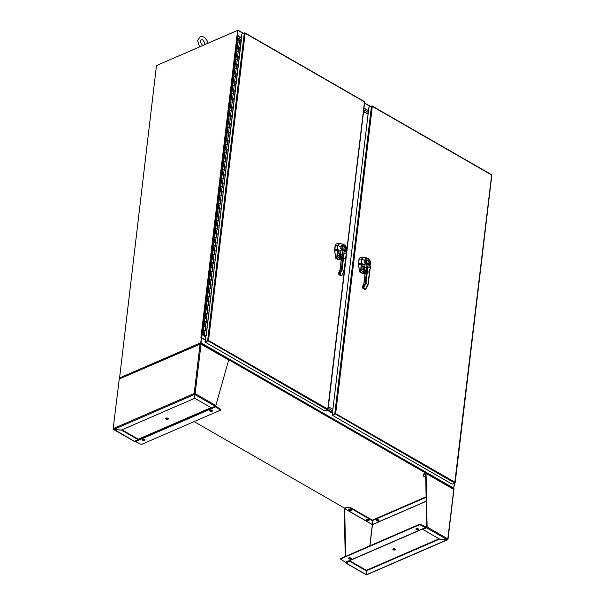 <?xml version="1.0" encoding="UTF-8"?>
<svg xmlns="http://www.w3.org/2000/svg" width="605" height="605" viewBox="0 0 605 605"><rect width="100%" height="100%" fill="white"/><g stroke="black" fill="none" stroke-linecap="round" stroke-linejoin="round"><path stroke-width="0.91" d="M119.503 378.601L200.588 343.179M241.312 37.896L237.364 35.627L237.916 30.651M241.35 37.601L237.682 35.483L237.901 30.25L156.846 65.423M368.498 110.715L363.976 108.106M200.368 343.648L201.026 342.861L201.291 338.112L200.709 342.997M201.609 337.968L205.284 340.086M454.189 483.214L454.597 483.448L453.606 488.999M327.048 410.099L332.432 413.2M200.928 337.56L237.629 30.416L156.476 65.582L119.495 378.67M344.699 508.192L194.122 421.609M454.642 483.365L452.094 484.121L332.531 415.37L335.662 413.616L332.243 414.78L368.914 107.282L371.455 106.177L372.302 106.374L371.833 105.966L369.284 107.115M454.325 483.191L453.705 488.923M200.588 343.935L119.253 379.032L113.158 428.771L113.846 429.489L121.507 430.102L138.137 439.661L134.378 441.295L113.46 429.013M121.991 429.815L138.197 439.139L138.137 439.661M194.621 393.787L195.15 393.613L215.841 405.509L215.214 406.258L211.448 407.891L194.825 398.332L194.681 394.452L195.15 393.613L194.182 393.53L194.53 394.445L113.846 429.414L113.347 428.567L194.182 393.53L194.666 398.317L121.507 430.026L113.846 429.489M194.591 393.916L194.666 398.317M194.742 393.923L194.681 394.452L215.214 406.258M113.158 428.771L119.253 379.032L119.896 378.692M215.841 405.509L228.698 359.967L200.55 343.935M228.289 359.582A0.688 0.386 119.9 0 1 228.698 359.967M215.176 406.273L215.274 406.484A0.688 0.454 -113.4 0 0 215.607 406.863L220.568 410.145L141.328 444.486L135.512 441.574A0.688 0.454 -113.4 0 1 135.187 441.196L135.081 440.984M220.795 409.456L215.524 406.061M142.508 439.48A1.384 0.688 -173.2 0 0 142.848 439.782A1.384 0.688 -173.2 0 0 145.034 439.782M144.693 439.48A1.384 0.688 6.8 0 1 145.109 440.054A1.384 0.688 6.8 0 1 144.24 440.584A1.384 0.688 6.8 0 1 142.788 440.311A1.384 0.688 6.8 0 1 142.372 439.729A1.384 0.688 6.8 0 1 143.241 439.207A1.384 0.688 6.8 0 1 144.693 439.48M209.89 410.281A1.384 0.688 -173.2 0 0 210.23 410.576A1.384 0.688 -173.2 0 0 212.415 410.576M212.075 410.281A1.384 0.688 6.8 0 1 212.491 410.855A1.384 0.688 6.8 0 1 211.621 411.385A1.384 0.688 6.8 0 1 210.169 411.105A1.384 0.688 6.8 0 1 209.746 410.53A1.384 0.688 6.8 0 1 210.623 410.001A1.384 0.688 6.8 0 1 212.075 410.281M165.709 418.282A1.384 0.688 -173.2 0 0 166.05 418.584A1.384 0.688 -173.2 0 0 168.243 418.584M167.895 418.282A1.384 0.688 6.8 0 1 168.319 418.864A1.384 0.688 6.8 0 1 167.441 419.386A1.384 0.688 6.8 0 1 165.989 419.114A1.384 0.688 6.8 0 1 165.573 418.539A1.384 0.688 6.8 0 1 166.443 418.01A1.384 0.688 6.8 0 1 167.895 418.282M194.606 394.226L194.734 393.81M348.911 509.448A1.384 0.688 -173.2 0 0 349.251 509.743A1.384 0.688 -173.2 0 0 351.437 509.743M351.097 509.448A1.384 0.688 6.8 0 1 351.513 510.023A1.384 0.688 6.8 0 1 350.643 510.552A1.384 0.688 6.8 0 1 349.191 510.272A1.384 0.688 6.8 0 1 348.767 509.697A1.384 0.688 6.8 0 1 349.645 509.168A1.384 0.688 6.8 0 1 351.097 509.448M366.494 519.559A1.384 0.688 -173.2 0 0 366.834 519.854A1.384 0.688 -173.2 0 0 369.02 519.854M368.679 519.559A1.384 0.688 6.8 0 1 369.095 520.134A1.384 0.688 6.8 0 1 368.226 520.663A1.384 0.688 6.8 0 1 366.774 520.383A1.384 0.688 6.8 0 1 366.358 519.808A1.384 0.688 6.8 0 1 367.227 519.279A1.384 0.688 6.8 0 1 368.679 519.559M376.408 519.914A1.384 0.688 -173.2 0 0 376.749 520.217A1.384 0.688 -173.2 0 0 378.934 520.217M378.594 519.914A1.384 0.688 6.8 0 1 379.01 520.489A1.384 0.688 6.8 0 1 378.14 521.018A1.384 0.688 6.8 0 1 376.688 520.739A1.384 0.688 6.8 0 1 376.265 520.164A1.384 0.688 6.8 0 1 377.142 519.642A1.384 0.688 6.8 0 1 378.594 519.914M453.735 489.853L447.806 538.896L447.186 539.652L439.517 539.04L422.895 529.473L426.654 527.847L427.115 527L447.806 538.896L447.186 539.728L447.639 539.274M426.714 527.31L425.648 473.647L426.071 473.465L427.115 527L422.955 528.944L422.895 529.473M426.714 527.326L426.654 527.847L447.186 539.652M366.993 574.417L366.501 574.697L366.358 570.825L439.525 539.115L447.193 539.645M366.358 570.825L366.426 570.296L439.101 538.798M345.757 562.257L345.818 562.877L345.334 562.446L345.818 562.877L349.584 561.251L366.207 570.81L366.35 574.682L366.207 570.81M345.886 562.347L349.645 560.722L366.267 570.281M349.645 560.722L349.584 561.251M345.213 556.434L344.29 508.911L344.714 508.729L345.637 556.252M426.192 501.341L372.461 524.633L372.196 520.618L350.287 508.018L350.355 507.497L346.899 507.217L346.839 507.746L350.287 508.018M346.839 507.746L344.714 508.729L372.347 524.626L372.257 520.088L350.355 507.497M346.899 507.217L344.835 508.109A0.688 0.386 -60.1 0 0 344.29 508.911M425.723 477.466L423.606 476.248L423.538 474.502L423.606 473.972L425.67 473.08A0.688 0.386 -60.1 0 1 426.071 473.465L453.712 489.362M423.538 474.502L425.602 473.609M426.109 497.325L372.347 520.625L372.408 520.103L426.102 496.826M369.942 545.718L372.483 524.505L372.347 520.625M372.196 520.618L372.257 520.088M345.773 562.317L425.859 527.605L345.795 562.302A0.688 0.454 66.6 0 1 345.425 562.279L340.464 558.997L419.704 524.648L425.519 527.568A0.688 0.454 66.6 0 0 425.89 527.59L426.344 527.477M425.943 526.864A0.688 0.454 -113.4 0 1 425.965 526.857L419.772 524.119L340.35 558.672M416.058 528.83A1.384 0.688 -173.2 0 0 416.399 529.125A1.384 0.688 -173.2 0 0 418.584 529.133M416.338 529.655A1.384 0.688 6.8 0 1 415.915 529.08A1.384 0.688 6.8 0 1 416.792 528.558A1.384 0.688 6.8 0 1 418.244 528.83A1.384 0.688 6.8 0 1 418.66 529.405A1.384 0.688 6.8 0 1 417.79 529.935A1.384 0.688 6.8 0 1 416.338 529.655M348.677 558.029A1.384 0.688 -173.2 0 0 349.017 558.332A1.384 0.688 -173.2 0 0 351.202 558.332M348.956 558.861A1.384 0.688 6.8 0 1 348.541 558.286A1.384 0.688 6.8 0 1 349.41 557.757A1.384 0.688 6.8 0 1 350.862 558.037A1.384 0.688 6.8 0 1 351.278 558.612A1.384 0.688 6.8 0 1 350.408 559.133A1.384 0.688 6.8 0 1 348.956 558.861M392.978 548.969A1.384 0.688 -173.2 0 0 393.326 549.272A1.384 0.688 -173.2 0 0 395.511 549.272M393.258 549.794A1.384 0.688 6.8 0 1 392.842 549.219A1.384 0.688 6.8 0 1 393.711 548.697A1.384 0.688 6.8 0 1 395.163 548.969A1.384 0.688 6.8 0 1 395.587 549.544A1.384 0.688 6.8 0 1 394.71 550.074A1.384 0.688 6.8 0 1 393.258 549.794M425.965 526.857A0.688 0.454 -113.4 0 1 426.313 526.894L426.691 527.114M368.301 112.394L363.771 109.792L368.301 112.394M363.96 108.204L368.49 110.806M328.175 408.314L332.705 410.916L328.175 408.314M332.516 412.504L327.744 409.759M368.112 113.982L363.582 111.38M328.364 406.726L332.894 409.335M363.552 111.675L368.074 114.277M205.677 336.781L203.772 335.677L204.044 335.359L205.708 336.539M238.438 39.212A0.809 0.401 6.8 0 1 238.332 38.97A0.809 0.401 6.8 0 1 239.187 38.667A0.809 0.401 6.8 0 1 239.943 39.166L239.459 43.227M203.666 330.859A0.809 0.401 6.8 0 1 203.552 330.625A0.809 0.401 6.8 0 1 204.407 330.322A0.809 0.401 6.8 0 1 205.163 330.814M205.186 330.655L205.67 326.587A0.809 0.401 -173.2 0 0 204.913 326.095A0.809 0.401 -173.2 0 0 204.059 326.397A0.809 0.401 6.8 0 1 204.603 326.087A0.809 0.401 6.8 0 1 205.473 326.284L206.048 326.67L205.549 330.897L204.966 330.512A0.809 0.401 -173.2 0 0 204.097 330.315A0.809 0.401 -173.2 0 0 203.552 330.625L204.566 322.17A0.809 0.401 6.8 0 1 205.413 321.868A0.809 0.401 6.8 0 1 206.169 322.367M204.671 322.412A0.809 0.401 6.8 0 1 204.566 322.17L205.065 317.943A0.809 0.401 6.8 0 1 205.609 317.633A0.809 0.401 6.8 0 1 206.479 317.829L207.054 318.215L206.555 322.442L205.98 322.057A0.809 0.401 -173.2 0 0 205.11 321.86A0.809 0.401 -173.2 0 0 204.566 322.17M206.192 322.2L206.676 318.139A0.809 0.401 -173.2 0 0 205.919 317.64A0.809 0.401 -173.2 0 0 205.065 317.943L205.571 313.715A0.809 0.401 6.8 0 1 206.426 313.413A0.809 0.401 6.8 0 1 207.182 313.912M205.677 313.957A0.809 0.401 6.8 0 1 205.571 313.715L206.078 309.488A0.809 0.401 6.8 0 1 206.623 309.178A0.809 0.401 6.8 0 1 207.492 309.374L208.067 309.76L207.56 313.987L206.986 313.602A0.809 0.401 -173.2 0 0 206.116 313.405A0.809 0.401 -173.2 0 0 205.571 313.715M207.197 313.745L207.681 309.684A0.809 0.401 -173.2 0 0 206.925 309.185A0.809 0.401 -173.2 0 0 206.078 309.488L206.577 305.26A0.809 0.401 6.8 0 1 207.432 304.958A0.809 0.401 6.8 0 1 208.188 305.457M206.691 305.502A0.809 0.401 6.8 0 1 206.577 305.26L207.084 301.04A0.809 0.401 6.8 0 1 207.628 300.723A0.809 0.401 6.8 0 1 208.498 300.919L209.073 301.305L208.566 305.533L207.991 305.147A0.809 0.401 -173.2 0 0 207.122 304.95A0.809 0.401 -173.2 0 0 206.577 305.26M208.211 305.291L208.695 301.229A0.809 0.401 -173.2 0 0 207.938 300.73A0.809 0.401 -173.2 0 0 207.084 301.04L207.591 296.813A0.809 0.401 6.8 0 1 208.438 296.503A0.809 0.401 6.8 0 1 209.194 297.002M207.696 297.047A0.809 0.401 6.8 0 1 207.591 296.813L208.09 292.586A0.809 0.401 6.8 0 1 208.634 292.268A0.809 0.401 6.8 0 1 209.504 292.465L210.079 292.85L209.58 297.078L208.997 296.692A0.809 0.401 -173.2 0 0 208.135 296.495A0.809 0.401 -173.2 0 0 207.591 296.813M209.217 296.836L209.701 292.775A0.809 0.401 -173.2 0 0 208.944 292.276A0.809 0.401 -173.2 0 0 208.09 292.586L208.596 288.358A0.809 0.401 6.8 0 1 209.451 288.048A0.809 0.401 6.8 0 1 210.207 288.547M208.914 288.797L208.702 288.593A0.809 0.401 6.8 0 1 208.596 288.358L209.103 284.131A0.809 0.401 6.8 0 1 209.648 283.821A0.809 0.401 6.8 0 1 210.51 284.017L211.092 284.403L210.585 288.623L210.011 288.237A0.809 0.401 -173.2 0 0 209.141 288.048A0.809 0.401 -173.2 0 0 208.596 288.358M210.222 288.388L210.706 284.32A0.809 0.401 -173.2 0 0 209.95 283.821A0.809 0.401 -173.2 0 0 209.103 284.131L209.602 279.903A0.809 0.401 6.8 0 1 210.457 279.601A0.809 0.401 6.8 0 1 211.213 280.092M209.92 280.342L209.708 280.138A0.809 0.401 6.8 0 1 209.602 279.903L210.109 275.676A0.809 0.401 6.8 0 1 210.653 275.366A0.809 0.401 6.8 0 1 211.523 275.562L212.098 275.948L211.591 280.175L211.016 279.79A0.809 0.401 -173.2 0 0 210.147 279.593A0.809 0.401 -173.2 0 0 209.602 279.903M211.236 279.934L211.72 275.865A0.809 0.401 -173.2 0 0 210.963 275.373A0.809 0.401 -173.2 0 0 210.109 275.676L210.608 271.448A0.809 0.401 6.8 0 1 211.463 271.146A0.809 0.401 6.8 0 1 212.219 271.637M210.933 271.887L210.721 271.683A0.809 0.401 6.8 0 1 210.608 271.448L211.115 267.221A0.809 0.401 6.8 0 1 211.659 266.911A0.809 0.401 6.8 0 1 212.529 267.107L213.104 267.493L212.605 271.721L212.022 271.335A0.809 0.401 -173.2 0 0 211.16 271.138A0.809 0.401 -173.2 0 0 210.608 271.448M212.242 271.479L212.726 267.418A0.809 0.401 -173.2 0 0 211.969 266.918A0.809 0.401 -173.2 0 0 211.115 267.221L211.621 262.993A0.809 0.401 6.8 0 1 212.468 262.691A0.809 0.401 6.8 0 1 213.232 263.19M211.939 263.432L211.727 263.236A0.809 0.401 6.8 0 1 211.621 262.993L212.121 258.766A0.809 0.401 6.8 0 1 212.673 258.456A0.809 0.401 6.8 0 1 213.535 258.653L214.117 259.038L213.61 263.266L213.036 262.88A0.809 0.401 -173.2 0 0 212.166 262.683A0.809 0.401 -173.2 0 0 211.621 262.993M213.247 263.024L213.731 258.963A0.809 0.401 -173.2 0 0 212.975 258.464A0.809 0.401 -173.2 0 0 212.121 258.766L212.627 254.539A0.809 0.401 6.8 0 1 213.482 254.236A0.809 0.401 6.8 0 1 214.238 254.735M212.945 254.977L212.733 254.781A0.809 0.401 6.8 0 1 212.627 254.539L213.134 250.311A0.809 0.401 6.8 0 1 213.678 250.001A0.809 0.401 6.8 0 1 214.548 250.198L215.123 250.583L214.616 254.811L214.041 254.425A0.809 0.401 -173.2 0 0 213.172 254.229A0.809 0.401 -173.2 0 0 212.627 254.539M214.253 254.569L214.745 250.508A0.809 0.401 -173.2 0 0 213.981 250.009A0.809 0.401 -173.2 0 0 213.134 250.311L213.633 246.091A0.809 0.401 6.8 0 1 214.488 245.781A0.809 0.401 6.8 0 1 215.244 246.28M213.746 246.326A0.809 0.401 6.8 0 1 213.633 246.091L214.14 241.864A0.809 0.401 6.8 0 1 214.684 241.546A0.809 0.401 6.8 0 1 215.554 241.743L216.129 242.129L215.622 246.356L215.047 245.97A0.809 0.401 -173.2 0 0 214.178 245.774A0.809 0.401 -173.2 0 0 213.633 246.091M215.267 246.114L215.751 242.053A0.809 0.401 -173.2 0 0 214.994 241.554A0.809 0.401 -173.2 0 0 214.14 241.864L214.646 237.636A0.809 0.401 6.8 0 1 215.493 237.326A0.809 0.401 6.8 0 1 216.25 237.826M214.752 237.871A0.809 0.401 6.8 0 1 214.646 237.636L215.146 233.409A0.809 0.401 6.8 0 1 215.69 233.099A0.809 0.401 6.8 0 1 216.56 233.288L217.135 233.674L216.635 237.901L216.061 237.515A0.809 0.401 -173.2 0 0 215.191 237.319A0.809 0.401 -173.2 0 0 214.646 237.636M216.272 237.659L216.756 233.598A0.809 0.401 -173.2 0 0 216 233.099A0.809 0.401 -173.2 0 0 215.146 233.409L215.652 229.182A0.809 0.401 6.8 0 1 216.507 228.871A0.809 0.401 6.8 0 1 217.263 229.371M215.758 229.416A0.809 0.401 6.8 0 1 215.652 229.182L216.159 224.954A0.809 0.401 6.8 0 1 216.703 224.644A0.809 0.401 6.8 0 1 217.566 224.841L218.148 225.226L217.641 229.454L217.066 229.061A0.809 0.401 -173.2 0 0 216.197 228.871A0.809 0.401 -173.2 0 0 215.652 229.182M217.278 229.212L217.762 225.143A0.809 0.401 -173.2 0 0 217.006 224.652A0.809 0.401 -173.2 0 0 216.159 224.954L216.658 220.727A0.809 0.401 6.8 0 1 217.513 220.424A0.809 0.401 6.8 0 1 218.269 220.916M216.764 220.961A0.809 0.401 6.8 0 1 216.658 220.727L217.165 216.499A0.809 0.401 6.8 0 1 217.709 216.189A0.809 0.401 6.8 0 1 218.579 216.386L219.154 216.771L218.647 220.999L218.072 220.613A0.809 0.401 -173.2 0 0 217.203 220.417A0.809 0.401 -173.2 0 0 216.658 220.727M218.292 220.757L218.776 216.688A0.809 0.401 -173.2 0 0 218.019 216.197A0.809 0.401 -173.2 0 0 217.165 216.499L217.671 212.272A0.809 0.401 6.8 0 1 218.518 211.969A0.809 0.401 6.8 0 1 219.275 212.461M217.777 212.514A0.809 0.401 6.8 0 1 217.671 212.272L218.171 208.044A0.809 0.401 6.8 0 1 218.715 207.734A0.809 0.401 6.8 0 1 219.585 207.931L220.16 208.317L219.66 212.544L219.078 212.158A0.809 0.401 -173.2 0 0 218.216 211.962A0.809 0.401 -173.2 0 0 217.671 212.272M219.297 212.302L219.781 208.241A0.809 0.401 -173.2 0 0 219.025 207.742A0.809 0.401 -173.2 0 0 218.171 208.044L218.677 203.817A0.809 0.401 6.8 0 1 219.532 203.514A0.809 0.401 6.8 0 1 220.288 204.014M218.783 204.059A0.809 0.401 6.8 0 1 218.677 203.817L219.184 199.59A0.809 0.401 6.8 0 1 219.728 199.279A0.809 0.401 6.8 0 1 220.591 199.476L221.173 199.862L220.666 204.089L220.091 203.703A0.809 0.401 -173.2 0 0 219.222 203.507A0.809 0.401 -173.2 0 0 218.677 203.817M220.303 203.847L220.787 199.786A0.809 0.401 -173.2 0 0 220.031 199.287A0.809 0.401 -173.2 0 0 219.184 199.59L219.683 195.362A0.809 0.401 6.8 0 1 220.538 195.06A0.809 0.401 6.8 0 1 221.294 195.559M219.789 195.604A0.809 0.401 6.8 0 1 219.683 195.362L220.19 191.135A0.809 0.401 6.8 0 1 220.734 190.825A0.809 0.401 6.8 0 1 221.604 191.021L222.179 191.407L221.672 195.634L221.097 195.249A0.809 0.401 -173.2 0 0 220.228 195.052A0.809 0.401 -173.2 0 0 219.683 195.362M221.317 195.392L221.801 191.331A0.809 0.401 -173.2 0 0 221.044 190.832A0.809 0.401 -173.2 0 0 220.19 191.135L220.689 186.915A0.809 0.401 6.8 0 1 221.543 186.605A0.809 0.401 6.8 0 1 222.3 187.104M220.802 187.149A0.809 0.401 6.8 0 1 220.689 186.915L221.196 182.687A0.809 0.401 6.8 0 1 221.74 182.37A0.809 0.401 6.8 0 1 222.61 182.566L223.184 182.952L222.685 187.179L222.103 186.794A0.809 0.401 -173.2 0 0 221.241 186.597A0.809 0.401 -173.2 0 0 220.689 186.915M222.322 186.937L222.806 182.876A0.809 0.401 -173.2 0 0 222.05 182.377A0.809 0.401 -173.2 0 0 221.196 182.687L221.702 178.46A0.809 0.401 6.8 0 1 222.549 178.15A0.809 0.401 6.8 0 1 223.313 178.649M221.808 178.694A0.809 0.401 6.8 0 1 221.702 178.46L222.201 174.232A0.809 0.401 6.8 0 1 222.746 173.922A0.809 0.401 6.8 0 1 223.616 174.111L224.19 174.497L223.691 178.725L223.116 178.339A0.809 0.401 -173.2 0 0 222.247 178.142A0.809 0.401 -173.2 0 0 221.702 178.46M223.328 178.483L223.812 174.421A0.809 0.401 -173.2 0 0 223.056 173.922A0.809 0.401 -173.2 0 0 222.201 174.232L222.708 170.005A0.809 0.401 6.8 0 1 223.563 169.695A0.809 0.401 6.8 0 1 224.319 170.194M222.814 170.239A0.809 0.401 6.8 0 1 222.708 170.005L223.215 165.778A0.809 0.401 6.8 0 1 223.759 165.468A0.809 0.401 6.8 0 1 224.629 165.664L225.204 166.05L224.697 170.277L224.122 169.892A0.809 0.401 -173.2 0 0 223.253 169.695A0.809 0.401 -173.2 0 0 222.708 170.005M224.334 170.035L224.818 165.967A0.809 0.401 -173.2 0 0 224.062 165.475A0.809 0.401 -173.2 0 0 223.215 165.778L223.714 161.55A0.809 0.401 6.8 0 1 224.568 161.248A0.809 0.401 6.8 0 1 225.325 161.739M223.827 161.785A0.809 0.401 6.8 0 1 223.714 161.55L224.221 157.323A0.809 0.401 6.8 0 1 224.765 157.013A0.809 0.401 6.8 0 1 225.635 157.209L226.209 157.595L225.703 161.822L225.128 161.437A0.809 0.401 -173.2 0 0 224.258 161.24A0.809 0.401 -173.2 0 0 223.714 161.55M225.347 161.58L225.831 157.512A0.809 0.401 -173.2 0 0 225.075 157.02A0.809 0.401 -173.2 0 0 224.221 157.323L224.727 153.095A0.809 0.401 6.8 0 1 225.574 152.793A0.809 0.401 6.8 0 1 226.33 153.292M224.833 153.337A0.809 0.401 6.8 0 1 224.727 153.095L225.226 148.868A0.809 0.401 6.8 0 1 225.771 148.558A0.809 0.401 6.8 0 1 226.641 148.754L227.215 149.14L226.716 153.368L226.141 152.982A0.809 0.401 -173.2 0 0 225.272 152.785A0.809 0.401 -173.2 0 0 224.727 153.095M226.353 153.125L226.837 149.064A0.809 0.401 -173.2 0 0 226.081 148.565A0.809 0.401 -173.2 0 0 225.226 148.868L225.733 144.64A0.809 0.401 6.8 0 1 226.588 144.338A0.809 0.401 6.8 0 1 227.344 144.837M225.839 144.882A0.809 0.401 6.8 0 1 225.733 144.64L226.24 140.413A0.809 0.401 6.8 0 1 226.784 140.103A0.809 0.401 6.8 0 1 227.646 140.299L228.229 140.685L227.722 144.913L227.147 144.527A0.809 0.401 -173.2 0 0 226.278 144.33A0.809 0.401 -173.2 0 0 225.733 144.64M227.359 144.671L227.843 140.61A0.809 0.401 -173.2 0 0 227.087 140.11A0.809 0.401 -173.2 0 0 226.24 140.413L226.739 136.186A0.809 0.401 6.8 0 1 227.593 135.883A0.809 0.401 6.8 0 1 228.35 136.382M226.845 136.428A0.809 0.401 6.8 0 1 226.739 136.186L227.246 131.966A0.809 0.401 6.8 0 1 227.79 131.648A0.809 0.401 6.8 0 1 228.66 131.845L229.234 132.23L228.728 136.458L228.153 136.072A0.809 0.401 -173.2 0 0 227.283 135.875A0.809 0.401 -173.2 0 0 226.739 136.186M228.372 136.216L228.856 132.155A0.809 0.401 -173.2 0 0 228.1 131.656A0.809 0.401 -173.2 0 0 227.246 131.966L227.752 127.738A0.809 0.401 6.8 0 1 228.599 127.428A0.809 0.401 6.8 0 1 229.355 127.927M227.858 127.973A0.809 0.401 6.8 0 1 227.752 127.738L228.251 123.511A0.809 0.401 6.8 0 1 228.796 123.193A0.809 0.401 6.8 0 1 229.666 123.39L230.24 123.775L229.741 128.003L229.159 127.617A0.809 0.401 -173.2 0 0 228.297 127.421A0.809 0.401 -173.2 0 0 227.752 127.738M229.378 127.761L229.862 123.7A0.809 0.401 -173.2 0 0 229.106 123.201A0.809 0.401 -173.2 0 0 228.251 123.511L228.758 119.283A0.809 0.401 6.8 0 1 229.613 118.973A0.809 0.401 6.8 0 1 230.369 119.472M228.864 119.518A0.809 0.401 6.8 0 1 228.758 119.283L229.257 115.056A0.809 0.401 6.8 0 1 229.809 114.746A0.809 0.401 6.8 0 1 230.671 114.935L231.254 115.328L230.747 119.548L230.172 119.162A0.809 0.401 -173.2 0 0 229.303 118.973A0.809 0.401 -173.2 0 0 228.758 119.283M230.384 119.306L230.868 115.245A0.809 0.401 -173.2 0 0 230.112 114.746A0.809 0.401 -173.2 0 0 229.257 115.056L229.764 110.828A0.809 0.401 6.8 0 1 230.618 110.526A0.809 0.401 6.8 0 1 231.375 111.017M229.87 111.063A0.809 0.401 6.8 0 1 229.764 110.828L230.271 106.601A0.809 0.401 6.8 0 1 230.815 106.291A0.809 0.401 6.8 0 1 231.685 106.488L232.26 106.873L231.753 111.101L231.178 110.715A0.809 0.401 -173.2 0 0 230.308 110.518A0.809 0.401 -173.2 0 0 229.764 110.828M231.39 110.859L231.881 106.79A0.809 0.401 -173.2 0 0 231.118 106.299A0.809 0.401 -173.2 0 0 230.271 106.601L230.77 102.374A0.809 0.401 6.8 0 1 231.624 102.071A0.809 0.401 6.8 0 1 232.38 102.563M230.883 102.608A0.809 0.401 6.8 0 1 230.77 102.374L231.276 98.146A0.809 0.401 6.8 0 1 231.821 97.836A0.809 0.401 6.8 0 1 232.691 98.033L233.265 98.418L232.759 102.646L232.184 102.26A0.809 0.401 -173.2 0 0 231.314 102.064A0.809 0.401 -173.2 0 0 230.77 102.374M232.403 102.404L232.887 98.335A0.809 0.401 -173.2 0 0 232.131 97.844A0.809 0.401 -173.2 0 0 231.276 98.146L231.783 93.919A0.809 0.401 6.8 0 1 232.63 93.616A0.809 0.401 6.8 0 1 233.386 94.115M231.889 94.161A0.809 0.401 6.8 0 1 231.783 93.919L232.282 89.691A0.809 0.401 6.8 0 1 232.827 89.381A0.809 0.401 6.8 0 1 233.696 89.578L234.271 89.963L233.772 94.191L233.197 93.805A0.809 0.401 -173.2 0 0 232.328 93.609A0.809 0.401 -173.2 0 0 231.783 93.919M233.409 93.949L233.893 89.888A0.809 0.401 -173.2 0 0 233.137 89.389A0.809 0.401 -173.2 0 0 232.282 89.691L232.789 85.464A0.809 0.401 6.8 0 1 233.643 85.161A0.809 0.401 6.8 0 1 234.4 85.66M232.895 85.706A0.809 0.401 6.8 0 1 232.789 85.464L233.296 81.236A0.809 0.401 6.8 0 1 233.84 80.926A0.809 0.401 6.8 0 1 234.71 81.123L235.285 81.509L234.778 85.736L234.203 85.35A0.809 0.401 -173.2 0 0 233.333 85.154A0.809 0.401 -173.2 0 0 232.789 85.464M234.415 85.494L234.899 81.433A0.809 0.401 -173.2 0 0 234.143 80.934A0.809 0.401 -173.2 0 0 233.296 81.236L233.795 77.009A0.809 0.401 6.8 0 1 234.649 76.706A0.809 0.401 6.8 0 1 235.405 77.206M233.901 77.251A0.809 0.401 6.8 0 1 233.795 77.009L234.301 72.789A0.809 0.401 6.8 0 1 234.846 72.471A0.809 0.401 6.8 0 1 235.716 72.668L236.29 73.054L235.784 77.281L235.209 76.895A0.809 0.401 -173.2 0 0 234.339 76.699A0.809 0.401 -173.2 0 0 233.795 77.009M235.428 77.039L235.912 72.978A0.809 0.401 -173.2 0 0 235.156 72.479A0.809 0.401 -173.2 0 0 234.301 72.789L234.808 68.562A0.809 0.401 6.8 0 1 235.655 68.252A0.809 0.401 6.8 0 1 236.411 68.751M234.914 68.796A0.809 0.401 6.8 0 1 234.808 68.562L235.307 64.334A0.809 0.401 6.8 0 1 235.852 64.017A0.809 0.401 6.8 0 1 236.721 64.213L237.296 64.599L236.797 68.826L236.215 68.441A0.809 0.401 -173.2 0 0 235.353 68.244A0.809 0.401 -173.2 0 0 234.808 68.562M236.434 68.584L236.918 64.523A0.809 0.401 -173.2 0 0 236.162 64.024A0.809 0.401 -173.2 0 0 235.307 64.334L235.814 60.107A0.809 0.401 6.8 0 1 236.668 59.797A0.809 0.401 6.8 0 1 237.425 60.296M235.92 60.341A0.809 0.401 6.8 0 1 235.814 60.107L236.321 55.879A0.809 0.401 6.8 0 1 236.865 55.569A0.809 0.401 6.8 0 1 237.727 55.766L238.309 56.152L237.803 60.371L237.228 59.986A0.809 0.401 -173.2 0 0 236.358 59.797A0.809 0.401 -173.2 0 0 235.814 60.107M237.44 60.137L237.924 56.068A0.809 0.401 -173.2 0 0 237.168 55.569A0.809 0.401 -173.2 0 0 236.321 55.879L236.82 51.652A0.809 0.401 6.8 0 1 237.674 51.349A0.809 0.401 6.8 0 1 238.43 51.841M236.926 51.886A0.809 0.401 6.8 0 1 236.82 51.652L237.326 47.424A0.809 0.401 6.8 0 1 237.871 47.114A0.809 0.401 6.8 0 1 238.741 47.311L239.315 47.697L238.809 51.924L238.234 51.538A0.809 0.401 -173.2 0 0 237.364 51.342A0.809 0.401 -173.2 0 0 236.82 51.652M238.453 51.682L238.937 47.614A0.809 0.401 -173.2 0 0 238.181 47.122A0.809 0.401 -173.2 0 0 237.326 47.424L237.826 43.197A0.809 0.401 6.8 0 1 238.68 42.895A0.809 0.401 6.8 0 1 239.436 43.386M237.939 43.431A0.809 0.401 6.8 0 1 237.826 43.197L238.332 38.97M205.806 335.919L203.416 334.898L204.301 334.905M205.299 330.731L206.048 326.67M204.384 326.776A0.809 0.401 6.8 0 1 204.059 326.397M206.305 322.276L207.054 318.215M205.39 318.321A0.809 0.401 6.8 0 1 205.065 317.943M207.318 313.821L208.067 309.76M206.403 309.873A0.809 0.401 6.8 0 1 206.078 309.488M208.324 305.366L209.073 301.305M207.409 301.419A0.809 0.401 6.8 0 1 207.084 301.04M209.33 296.919L210.079 292.85M208.415 292.964A0.809 0.401 6.8 0 1 208.09 292.586M210.343 288.464L211.092 284.403M209.428 284.509A0.809 0.401 6.8 0 1 209.103 284.131M211.349 280.009L212.098 275.948M210.434 276.054A0.809 0.401 6.8 0 1 210.109 275.676M212.355 271.554L213.104 267.493M212.831 267.591L212.71 267.508A0.809 0.401 6.8 0 1 212.317 267.705M211.44 267.599A0.809 0.401 6.8 0 1 211.115 267.221M213.361 263.099L214.117 259.038M212.446 259.152A0.809 0.401 6.8 0 1 212.121 258.766M214.374 254.645L215.123 250.583M213.459 250.697A0.809 0.401 6.8 0 1 213.134 250.311M215.38 246.19L216.129 242.129M215.856 242.227L215.735 242.151A0.809 0.401 6.8 0 1 215.342 242.348M214.465 242.242A0.809 0.401 6.8 0 1 214.14 241.864M216.386 237.742L217.135 233.674M215.471 233.787A0.809 0.401 6.8 0 1 215.146 233.409M217.399 229.287L218.148 225.226M216.484 225.332A0.809 0.401 6.8 0 1 216.159 224.954M218.405 220.833L219.154 216.771M218.874 216.862L218.76 216.787A0.809 0.401 6.8 0 1 218.367 216.983M217.49 216.877A0.809 0.401 6.8 0 1 217.165 216.499M219.411 212.378L220.16 208.317M218.496 208.423A0.809 0.401 6.8 0 1 218.171 208.044M220.417 203.923L221.173 199.862M219.509 199.975A0.809 0.401 6.8 0 1 219.184 199.59M221.43 195.468L222.179 191.407M221.899 191.505L221.785 191.43A0.809 0.401 6.8 0 1 221.392 191.626M220.515 191.52A0.809 0.401 6.8 0 1 220.19 191.135M222.436 187.021L223.184 182.952M221.521 183.065A0.809 0.401 6.8 0 1 221.196 182.687M223.442 178.566L224.19 174.497M222.527 174.611A0.809 0.401 6.8 0 1 222.201 174.232M224.455 170.111L225.204 166.05M224.924 166.141L224.81 166.065A0.809 0.401 6.8 0 1 224.417 166.262M223.54 166.156A0.809 0.401 6.8 0 1 223.215 165.778M225.461 161.656L226.209 157.595M224.546 157.701A0.809 0.401 6.8 0 1 224.221 157.323M226.467 153.201L227.215 149.14M225.552 149.246A0.809 0.401 6.8 0 1 225.226 148.868M227.48 144.746L228.229 140.685M227.949 140.784L227.835 140.708A0.809 0.401 6.8 0 1 227.442 140.897M226.565 140.799A0.809 0.401 6.8 0 1 226.24 140.413M228.486 136.291L229.234 132.23M227.571 132.344A0.809 0.401 6.8 0 1 227.246 131.966M229.492 127.844L230.24 123.775M228.577 123.889A0.809 0.401 6.8 0 1 228.251 123.511M230.497 119.389L231.254 115.328M229.59 115.434A0.809 0.401 6.8 0 1 229.257 115.056M231.511 110.934L232.26 106.873M230.596 106.979A0.809 0.401 6.8 0 1 230.271 106.601M232.517 102.479L233.265 98.418M231.602 98.524A0.809 0.401 6.8 0 1 231.276 98.146M233.522 94.025L234.271 89.963M233.999 90.062L233.885 89.979A0.809 0.401 6.8 0 1 233.485 90.175M232.607 90.069A0.809 0.401 6.8 0 1 232.282 89.691M234.536 85.57L235.285 81.509M233.621 81.622A0.809 0.401 6.8 0 1 233.296 81.236M235.542 77.115L236.29 73.054M234.627 73.167A0.809 0.401 6.8 0 1 234.301 72.789M236.547 68.667L237.296 64.599M235.632 64.712A0.809 0.401 6.8 0 1 235.307 64.334M237.553 60.213L238.309 56.152M236.646 56.257A0.809 0.401 6.8 0 1 236.321 55.879M238.567 51.758L239.315 47.697M237.652 47.803A0.809 0.401 6.8 0 1 237.326 47.424M239.572 43.303L240.321 39.242L239.822 43.469L239.24 43.084A0.809 0.401 -173.2 0 0 238.378 42.887A0.809 0.401 -173.2 0 0 237.826 43.197M204.286 335.041L204.619 335.125A0.809 0.401 6.8 0 1 203.703 335.329A0.809 0.401 6.8 0 1 203.053 334.852A0.809 0.401 6.8 0 1 203.598 334.542A0.809 0.401 6.8 0 1 204.467 334.739L206.063 335.805M241.471 39.99L240.321 39.242M203.651 335.034L204.15 334.981L203.651 335.034M454.741 482.926L491.653 175.004L372.302 106.374L335.662 413.616L332.243 414.78M335.344 413.752L334.784 413.676L371.455 106.177M454.884 482.737L455.013 482.245L454.635 483.017L335.117 413.873L332.531 415.37M372.302 106.374L371.81 106.17M370.018 265.3A0.968 0.923 140.6 0 0 369.723 264.998L369.935 265.24A0.968 0.907 137.9 0 1 370.116 265.391L370.169 266.533L369.927 265.716L365.163 263.538A2.102 1.633 108.6 0 1 365.11 263.493L364.634 260.543L361.805 259.053L363.476 257.14L361.805 259.053L361.276 262.895A3.433 2.246 66.8 0 0 361.245 263.243L361.14 270.556L360.3 271.857L359.627 271.713L362.493 273.596L362.985 273.331M363.605 270.178L362.471 269.664L363.446 266.964M363.847 272.114L361.14 270.556L360.073 271.486M364.127 268.476L363.809 269.27M363.522 270.14L362.471 269.664L363.461 267.024M364.384 268.196L364.036 269.066M363.688 257.133L361.737 258.985L359.12 259.227L358.584 263.727L359.483 271.804L362.493 273.596M360.104 257.518L358.977 259.258L358.432 263.795L361.276 262.895L361.798 258.978M359.12 259.227L360.156 257.496L363.703 257.133M358.432 263.795L359.483 271.804M362.992 273.165L359.862 272.076M363.008 273.067L362.478 273.581M366.176 274.836L365.193 283.163A4.832 2.73 119.8 0 1 363.098 287.488L362.72 287.889L362.274 286.853L362.645 286.452A3.093 1.747 119.8 0 0 363.991 283.685L365.435 271.441L366.638 270.919L366.471 266.873L367.81 266.661L366.985 274.904L366.176 274.836L366.638 270.919L369.405 272.507L369.935 268.854M365.435 271.441L363.998 265.119L361.366 262.88C362.047 266.177 362.781 267.758 363.567 267.622L364.21 267.516L364.777 268.733L365.276 271.615L363.824 283.851L362.191 287.163L362.992 288.577L365.496 289.636L368.12 284.584L370.441 266.283M363.567 267.622L363.567 267.622C362.009 266.563 361.276 264.99 361.344 262.895L361.366 262.925M361.344 263.266L361.888 265.678M362.395 264.045L362.508 264.74L362.395 264.045M364.913 268.333L364.944 268.93L364.913 268.333L366.471 266.873L365.738 263.992A0.968 0.628 -51.9 0 1 366.842 263.47L366.229 262.993A1.354 1.21 91.7 0 1 366.191 262.963L365.851 262.343L366.97 262.933M365.163 263.538A0.968 0.59 -52.4 0 1 366.229 262.993L369.723 264.998L369.821 264.619L369.912 265.361M363.59 267.614L363.839 267.055L364.505 267.796L363.839 267.055L364.505 267.788L363.839 267.055L363.998 265.119L365.11 263.493A0.968 0.582 -49.6 0 1 366.191 262.963M364.573 262.298L365.851 262.343L365.927 260.626C366.116 259.205 366.713 258.622 367.727 258.887L368.952 259.583C369.882 260.43 370.283 261.579 370.139 263.039L369.821 264.619L367.023 263.016A2.049 1.354 -113.4 0 1 366.539 261.163A2.049 1.354 -113.4 0 1 368.218 260.241A2.049 1.354 -113.4 0 1 369.481 262.85A2.049 1.354 -113.4 0 1 368.649 263.946L367.598 263.53M365.927 260.626A0.968 0.446 3.8 0 0 364.634 260.543C365.163 258.698 366.154 257.98 367.598 258.38L369.247 259.401C369.98 259.568 370.941 263.447 370.419 263.493L370.419 263.493A0.968 0.514 -170.2 0 0 370.139 263.039M367.727 258.887A0.968 0.544 119.8 0 0 367.598 258.38L368.816 259.076C370.131 260.241 370.593 261.791 370.215 263.742A0.968 0.514 -170.2 0 0 370.419 263.493L370.063 265.429M366.607 261.209A1.664 1.097 -113.4 0 1 367.061 260.604L366.66 261.322L367.084 262.918L368.385 263.659A1.664 1.097 66.6 0 0 368.868 262.835A1.664 1.097 66.6 0 0 368.332 261.133A1.664 1.097 66.6 0 0 367.031 260.619L367.061 260.604A1.664 1.097 -113.4 0 1 368.385 261.073A1.664 1.097 -113.4 0 1 368.944 262.804A1.664 1.097 -113.4 0 1 368.385 263.659L368.385 263.659A1.664 1.097 -113.4 0 1 368.324 263.682M241.229 39.847L206.199 335.745L205.776 335.926L205.095 341.674L207.636 340.57L244.299 33.071L245.154 33.267L244.685 32.859L242.136 34.009M241.093 39.756L241.758 34.175L244.299 33.071M208.196 340.645L205.375 342.264L208.513 340.509L205.095 341.674M346.574 252.224L364.497 101.897L245.154 33.267L208.513 340.509L207.636 340.57L327.486 409.91L324.938 411.014L205.375 342.264M327.728 409.63L346.173 255.56M245.154 33.267L244.654 33.063M346.166 251.597A0.968 0.923 140.6 0 0 345.871 251.287L346.083 251.536A0.968 0.907 137.9 0 1 346.272 251.688L346.317 252.829L346.075 252.013L341.311 249.827A2.102 1.633 108.6 0 1 341.265 249.789L340.781 246.84L337.938 245.365L339.632 243.437L337.953 245.35L337.424 249.192A3.433 2.246 66.8 0 0 337.401 249.54L337.287 256.853L336.456 258.154L335.783 258.032L338.649 259.893L339.14 259.628M339.753 256.475L338.626 255.96L339.594 253.261M339.995 258.411L337.287 256.853L336.221 257.783M340.275 254.773L339.965 255.567M339.632 253.306L338.717 255.938L339.609 253.321M338.709 255.9L339.579 256.399M340.532 254.493L340.184 255.363M339.148 259.462L338.498 259.953L335.631 258.101L334.588 250.092L335.125 245.554L336.198 243.838L339.851 243.429L337.892 245.282L335.276 245.524L334.762 251.067L335.783 258.002M335.276 245.524L336.312 243.792M339.239 259.56L336.456 258.154L335.843 258.426M339.246 259.568L338.838 259.893M342.324 261.133L341.341 269.459A4.832 2.73 119.8 0 1 339.246 273.785L338.876 274.186L338.422 273.15L338.8 272.749A3.093 1.747 119.8 0 0 340.139 269.981L341.591 257.738L342.785 257.216L342.627 253.17L343.965 252.958L343.141 261.201L342.324 261.133L342.785 257.216L345.561 258.804L346.083 255.151M341.591 257.738L340.154 251.415L337.499 249.192C338.203 252.474 338.936 254.055 339.723 253.918L340.365 253.813L340.925 255.03L341.424 257.904L339.98 270.148L338.346 273.46L339.148 274.874L341.651 275.933L344.275 270.874L346.597 252.58M339.723 253.918L339.723 253.918C338.165 252.86 337.424 251.287 337.499 249.192L337.514 249.215M337.492 249.562L338.044 251.975M338.543 250.341L338.664 251.037L338.543 250.341M341.069 254.622L341.091 255.227L341.069 254.622L342.627 253.17L341.885 250.288A0.968 0.628 -51.9 0 1 342.997 249.767L342.385 249.29A1.354 1.21 91.7 0 1 342.347 249.26L342.007 248.64L343.126 249.222M341.311 249.827A0.968 0.59 -52.4 0 1 342.385 249.29L345.871 251.287L345.977 250.916L346.068 251.657M339.745 253.911L339.995 253.351L340.66 254.092L339.995 253.351L340.66 254.085L339.995 253.351L340.154 251.415L341.265 249.789A0.968 0.582 -49.6 0 1 342.347 249.26M340.728 248.595L342.007 248.64L342.082 246.923C342.271 245.501 342.869 244.919 343.882 245.184L345.1 245.88C346.037 246.727 346.431 247.876 346.287 249.336L345.977 250.916L343.179 249.313A2.049 1.354 -113.4 0 1 342.695 247.46A2.049 1.354 -113.4 0 1 344.374 246.537A2.049 1.354 -113.4 0 1 345.637 249.147A2.049 1.354 -113.4 0 1 344.805 250.243L343.746 249.827M342.082 246.923A0.968 0.446 3.8 0 0 340.781 246.84C341.318 244.995 342.301 244.276 343.753 244.677L345.402 245.698C346.128 245.864 347.088 249.736 346.574 249.789L346.574 249.789A0.968 0.514 -170.2 0 0 346.287 249.336M343.882 245.184A0.968 0.544 119.8 0 0 343.753 244.677L344.971 245.373C346.279 246.53 346.748 248.088 346.37 250.039A0.968 0.514 -170.2 0 0 346.574 249.789L346.219 251.725M346.272 251.688L346.09 251.483A0.968 0.915 147.8 0 0 345.878 251.287M344.502 249.963A1.664 1.097 66.6 0 0 345.024 249.131A1.664 1.097 66.6 0 0 344.479 247.43A1.664 1.097 66.6 0 0 343.179 246.916M236.88 35.877L241.304 37.994M205.329 339.685L200.905 337.567M205.292 339.987L201.336 337.741M201.336 337.711L200.694 343.126L201.336 337.711M119.215 378.11L200.361 342.937M119.54 378.299L200.694 343.126M237.341 35.824L237.629 30.416M370.411 106.586L364.558 103.221M243.263 33.479L238.264 30.598M201.026 342.861L454.015 488.333M425.723 473.057L228.69 359.756M201.057 344.079L195.15 393.613M194.182 393.53L200.089 343.995M220.621 409.177L220.553 409.706M215.607 406.863L135.512 441.574M211.054 407.664L138.19 439.238M211.107 407.694L138.182 439.298M215.274 406.484L135.187 441.196M366.501 574.697L447.186 539.728M345.818 562.877L366.35 574.682M369.829 545.763L372.347 524.626M344.774 508.639L372.332 524.49M372.483 524.505L426.192 501.227M419.772 524.119L419.704 524.648M420.566 524.716L420.634 524.195M345.425 562.279L425.519 527.568M340.464 558.997L340.524 558.468M238.741 47.311L239.24 43.084M237.727 55.766L238.234 51.538M236.721 64.213L237.228 59.986M235.716 72.668L236.215 68.441M234.71 81.123L235.209 76.895M233.696 89.578L234.203 85.35M232.691 98.033L233.197 93.805M231.685 106.488L232.184 102.26M230.671 114.935L231.178 110.715M229.666 123.39L230.172 119.162M228.66 131.845L229.159 127.617M227.646 140.299L228.153 136.072M226.641 148.754L227.147 144.527M225.635 157.209L226.141 152.982M224.629 165.664L225.128 161.437M223.616 174.111L224.122 169.892M222.61 182.566L223.116 178.339M221.604 191.021L222.103 186.794M220.591 199.476L221.097 195.249M219.585 207.931L220.091 203.703M218.579 216.386L219.078 212.158M217.566 224.841L218.072 220.613M216.56 233.288L217.066 229.061M215.554 241.743L216.061 237.515M214.548 250.198L215.047 245.97M213.535 258.653L214.041 254.425M212.529 267.107L213.036 262.88M211.523 275.562L212.022 271.335M210.51 284.017L211.016 279.79M209.504 292.465L210.011 288.237M208.498 300.919L208.997 296.692M207.492 309.374L207.991 305.147M206.479 317.829L206.986 313.602M205.473 326.284L205.98 322.057M204.467 334.739L204.966 330.512M206.101 335.79L241.38 39.945M335.662 413.616L455.013 482.245M360.693 270.511L361.208 263.977L358.455 264.839M363.083 288.593L365.488 289.477M366.985 274.904L366.002 283.231L363.658 288.078L363.287 288.479L362.72 287.889L364.875 289.621M368.944 276.424L369.39 272.099M368.929 276.016L367.946 284.342L365.193 283.163M367.946 284.342L365.601 289.19L363.098 287.488M362.274 286.853L362.297 287.277M364.974 275.358L364.989 275.767M363.991 283.685L364.006 284.093L363.991 283.685M367.878 264.196A0.968 0.552 -60.2 0 1 368.022 264.627L367.81 266.661L369.889 267.856L369.927 265.716A0.968 0.544 -60.1 0 0 369.784 265.285L366.842 263.47M361.344 262.895L361.798 259.091M368.816 259.076A0.968 0.544 119.8 0 1 368.952 259.583M365.601 289.19L365.223 289.591M362.637 269.316L362.856 269.603A1.452 0.817 -60.2 0 0 363.469 269.754A0.87 0.492 119.8 0 1 363.9 270.39A8.795 4.961 119.8 0 1 363.038 272.885L364.134 273.399L363.764 273.657L364.134 273.399A9.393 5.301 119.8 0 0 365.178 270.178M363.9 270.39L363.015 272.885L363.446 273.006A9.393 5.301 -60.2 0 0 364.618 268.953A0.968 0.544 119.8 0 1 364.709 268.605A1.55 0.87 -60.2 0 0 364.717 268.575M365.186 270.208A9.302 5.248 119.8 0 1 364.157 273.415L363.968 273.619M363.726 269.361A1.013 0.575 119.8 0 1 363.287 269.384A1.013 0.575 119.8 0 1 363.166 268.491A1.013 0.575 119.8 0 1 363.976 267.599M364.467 268.091A1.013 0.575 -60.2 0 0 363.862 268.885A1.112 0.628 -60.2 0 1 364.467 268.098A1.112 0.628 119.8 0 1 364.407 268.476A1.112 0.628 119.8 0 1 363.355 269.475A1.112 0.628 119.8 0 1 363.038 268.454A1.112 0.628 119.8 0 1 363.688 267.591M363.862 268.885A1.013 0.575 -60.2 0 0 363.771 269.301M363.318 272.953A9.302 5.248 -60.2 0 0 364.482 268.945A1.066 0.597 119.8 0 1 364.581 268.56A1.452 0.817 -60.2 0 0 364.649 268.378M362.856 269.603L362.871 269.717A1.55 0.87 -60.2 0 0 363.023 269.845A1.55 0.87 -60.2 0 0 363.522 269.875L363.892 270.087M363.469 269.754L363.522 269.875A0.771 0.439 119.8 0 1 363.93 270.185M364.263 270.284L362.841 269.679M363.779 269.89L363.907 270.443M364.482 268.945L364.891 269.112M208.513 340.509L327.865 409.139M336.849 256.807L337.363 250.273L334.61 251.135M337.945 245.275L337.424 249.192L334.588 250.092M339.231 274.889L341.643 275.774M343.141 261.201L342.158 269.527L339.813 274.375L339.435 274.768L338.876 274.186L341.023 275.918M345.092 262.721L345.546 258.395M345.077 262.313L344.094 270.639L341.341 269.459M344.094 270.639L341.749 275.487L339.246 273.785M338.422 273.15L338.452 273.573M341.122 261.655L341.137 262.063M340.139 269.981L340.154 270.39L340.139 269.981M344.026 250.493A0.968 0.552 -60.2 0 1 344.169 250.916L343.965 252.958L346.045 254.145L346.075 252.013A0.968 0.544 -60.1 0 0 345.939 251.582L342.997 249.767M337.499 249.192L337.953 245.388M345.1 249.101A1.664 1.097 -113.4 0 1 344.54 249.956L344.54 249.956A1.664 1.097 -113.4 0 1 344.479 249.971L343.232 249.215L342.816 247.619L343.216 246.9A1.664 1.097 -113.4 0 1 344.54 247.369A1.664 1.097 -113.4 0 1 345.1 249.101M342.755 247.505A1.664 1.097 -113.4 0 1 343.216 246.9M344.971 245.373A0.968 0.544 119.8 0 1 345.1 245.88M341.749 275.487L341.379 275.88M339.163 259.363L340.123 259.916M338.792 255.612L339.012 255.892A1.452 0.817 -60.2 0 0 339.624 256.044A0.87 0.492 119.8 0 1 340.055 256.686A8.795 4.961 119.8 0 1 339.186 259.182L339.594 259.303A9.393 5.301 -60.2 0 0 340.766 255.249A0.968 0.544 119.8 0 1 340.865 254.902A1.55 0.87 -60.2 0 0 340.872 254.871M341.349 256.588L340.29 259.696A9.393 5.301 119.8 0 0 341.333 256.467M339.881 255.658A1.013 0.575 119.8 0 1 339.435 255.681A1.013 0.575 119.8 0 1 339.322 254.788A1.013 0.575 119.8 0 1 340.131 253.896M340.645 254.387A1.112 0.628 119.8 0 1 340.554 254.773A1.112 0.628 119.8 0 1 339.503 255.771A1.112 0.628 119.8 0 1 339.193 254.743A1.112 0.628 119.8 0 1 339.836 253.881M340.033 255.197A1.112 0.628 -60.2 0 1 340.623 254.395A1.013 0.575 -60.2 0 0 340.01 255.181A1.013 0.575 -60.2 0 0 339.927 255.597M339.473 259.25A9.302 5.248 -60.2 0 0 340.63 255.242A1.066 0.597 119.8 0 1 340.736 254.856A1.452 0.817 -60.2 0 0 340.796 254.675M341.341 256.505A9.302 5.248 119.8 0 1 340.312 259.711M339.012 255.892L339.027 256.013A1.55 0.87 -60.2 0 0 339.171 256.142A1.55 0.87 -60.2 0 0 339.677 256.172L340.048 256.384M339.624 256.044L339.677 256.172A0.771 0.439 119.8 0 1 340.086 256.475M339.927 256.187L339.186 259.197M340.63 255.242L341.046 255.408M237.742 35.945L201.768 337.635M238.143 30.25L243.543 33.358M364.588 102.956L370.683 106.465M207.848 43.28L207.182 40.86L205.057 37.873L203.008 36.663L200.111 36.746L197.593 40.527L199.582 46.857M202.584 45.564L200.686 42.312L200.618 40.883L201.321 39.544C202.993 39.378 204.165 41.095 204.838 44.687M134.136 441.317L113.543 429.474M200.27 343.67L119.51 378.67M228.569 359.582L200.973 343.708M220.742 409.963L220.802 409.434M447.564 539.751L366.812 574.75M366.108 574.705L345.515 562.862M453.924 489.649L448.018 539.184M453.538 488.938L425.943 473.072M340.29 559.179L340.35 558.649M203.053 334.852L203.552 330.625M455.194 482.571L491.842 175.185M491.593 174.694L372.12 105.988M362.546 269.58L363.476 267.009M363.764 273.657L362.69 273.596M363.476 257.14L367.008 257.942M368.188 258.622L369.247 259.401M363.673 267.062L364.634 268.189M364.293 267.622L364.384 268.484L363.287 269.384M364.989 268.023L363.892 268.923L363.976 269.785M365.201 270.261L364.172 273.43M328.039 409.464L364.694 102.086M364.444 101.587L244.972 32.882M339.632 243.437L343.164 244.238M344.343 244.912L345.402 245.69M339.829 253.359L340.789 254.486M339.171 259.182L339.919 259.953M340.449 253.918L340.532 254.781L339.435 255.681M341.137 254.319L340.04 255.219L340.131 256.081M340.418 256.573L339.004 255.998"/></g></svg>

